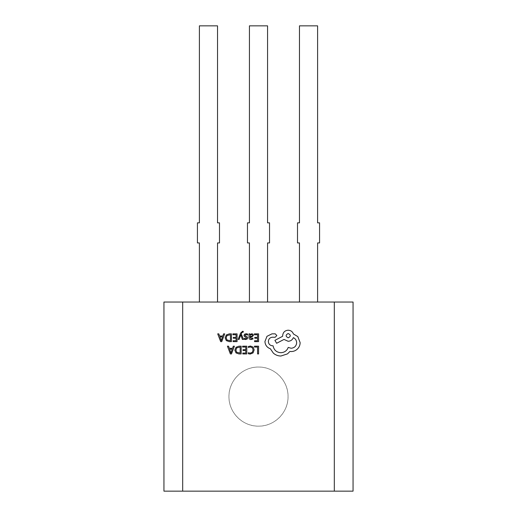 <?xml version="1.0" encoding="UTF-8"?>
<svg xmlns="http://www.w3.org/2000/svg" width="517" height="517" viewBox="0 0 517 517"><rect width="100%" height="100%" fill="white"/><g stroke="black" fill="none" stroke-linecap="round" stroke-linejoin="round"><path stroke-width="0.39" stroke-dasharray="2.58 1.94" d="M258.5 426.144C242.602 426.493 228.65 412.437 228.953 396.591C228.656 380.693 242.551 366.747 258.5 367.044A29.547 29.547 0 0 0 228.953 396.591A29.547 29.547 0 0 0 258.5 426.144A29.547 29.547 0 0 0 288.047 396.591A29.547 29.547 0 0 0 258.5 367.044C274.443 366.74 288.344 380.699 288.047 396.578C288.383 412.488 274.365 426.48 258.5 426.144M220.662 341.627L221.735 341.627L224.688 333.866L223.583 333.866L222.833 335.992L219.602 335.992L218.814 333.866L217.709 333.866L220.662 341.627M232.902 334.751L236.075 334.751L236.075 337.362L233.303 337.362L233.303 338.254L236.075 338.254L236.075 340.735L233.083 340.735L233.083 341.627L237.077 341.627L237.077 333.866L232.902 333.866L232.902 334.751M239.132 339.411L240.767 334.79L242.363 339.411L243.449 339.411L241.271 333.879L241.697 332.87L242.699 332.088L243.248 332.205L243.248 331.339L242.622 331.255L240.644 333.032L238.13 339.411L239.132 339.411M247.695 335.068L247.695 334.06L246.195 333.736L244.58 334.176L243.953 335.378L244.282 336.296L246.693 338.002L245.627 338.751L244.218 338.351L244.218 339.294L245.536 339.54L247.068 339.1L247.695 337.918L247.417 337.039L244.955 335.281L246.098 334.531L247.695 335.068M252.929 339.023L252.929 338.079L251.113 338.751L249.989 337.394L251.63 337.162L253.472 335.352L252.994 334.176L251.714 333.736L250.015 334.725L249.989 333.866L249.013 333.866L249.013 337.433C249.013 338.842 249.685 339.54 251.016 339.54L252.929 339.023M239.022 346.183L236.01 347.269L234.841 350.158L236.01 352.917L238.944 353.945L241.161 353.945L241.161 346.183L239.022 346.183M254.48 347.069L257.569 347.069L257.569 353.945L258.571 353.945L258.571 346.183L254.48 346.183L254.48 347.069M248.354 346.5L248.354 347.463L250.357 346.946L252.348 347.76L253.11 349.977L252.296 352.31L250.183 353.169L248.354 352.71L248.354 353.757L250.189 354.074L253.046 352.93L254.164 349.912L253.168 347.107L250.499 346.047L248.354 346.5M242.622 347.069L245.795 347.069L245.795 349.679L243.022 349.679L243.022 350.565L245.795 350.565L245.795 353.046L242.803 353.046L242.803 353.945L246.796 353.945L246.796 346.183L242.622 346.183L242.622 347.069M230.382 353.945L231.454 353.945L234.408 346.183L233.303 346.183L232.553 348.303L229.322 348.303L228.533 346.183L227.428 346.183L230.382 353.945M254.403 334.751L257.569 334.751L257.569 337.362L254.797 337.362L254.797 338.254L257.569 338.254L257.569 340.735L254.577 340.735L254.577 341.627L258.571 341.627L258.571 333.866L254.403 333.866L254.403 334.751M229.302 333.866L226.291 334.958L225.121 337.847L226.291 340.6L229.225 341.627L231.442 341.627L231.442 333.866L229.302 333.866M270.391 348.794L273.37 353.156C275.542 355.024 278.043 355.98 280.88 356.026L287.497 353.874L289.927 351.444L291.2 351.554C293.643 351.528 295.756 350.642 297.54 348.904C299.233 347.166 300.099 345.072 300.138 342.616L297.818 336.599L293.404 333.95C292.512 331.597 290.767 330.344 288.163 330.201C284.802 330.518 282.967 332.36 282.644 335.72L282.644 336.27L274.921 340.354L276.627 343.275L284.02 339.417L288.163 341.291C290.69 341.123 292.422 339.915 293.352 337.646C295.42 338.654 296.525 340.341 296.661 342.726C296.338 346.08 294.496 347.922 291.142 348.245L288.215 347.418C286.967 350.726 284.499 352.491 280.821 352.717C276.479 352.348 273.907 350.048 273.099 345.815L272.653 345.815C270.036 345.569 268.601 344.135 268.349 341.511C268.543 339.029 269.868 337.595 272.323 337.207L275.141 337.265L276.847 335.552L275.251 333.84L271.994 333.84L266.972 336.321L264.93 341.569C265.208 345.136 267.03 347.547 270.391 348.794M163.941 302.038L353.059 302.038L353.059 491.15L163.941 491.15L163.941 302.038M317.6 302.038L317.6 242.938L319.571 242.938L319.571 222.846L317.6 222.846L317.6 25.85L299.472 25.85L299.472 222.846L297.508 222.846L297.508 242.938L299.472 242.938L299.472 302.038L317.6 302.038L299.472 302.038M267.56 302.038L267.56 242.938L269.531 242.938L269.531 222.846L267.56 222.846L267.56 25.85L249.44 25.85L249.44 222.846L247.469 222.846L247.469 242.938L249.44 242.938L249.44 302.038L267.56 302.038L249.44 302.038M199.4 302.038L199.4 242.938L197.429 242.938L197.429 222.846L199.4 222.846L199.4 25.85L217.528 25.85L217.528 222.846L219.492 222.846L219.492 242.938L217.528 242.938L217.528 302.038L199.4 302.038L217.528 302.038M238.983 353.046L240.159 353.046L240.159 347.069L236.721 347.876L235.894 350.132L236.747 352.316L238.983 353.046M232.236 349.182L229.632 349.182L230.925 352.949L232.236 349.182M251.288 336.477L252.225 336.134L252.483 335.43L251.462 334.538L250.402 334.99L249.989 336.121L249.989 336.651L251.288 336.477M229.264 340.735L230.44 340.735L230.44 334.751L227.002 335.565L226.175 337.821L227.028 340.005L229.264 340.735M222.517 336.871L219.912 336.871L221.205 340.638L222.517 336.871M288.215 333.51C285.442 334.958 285.442 336.393 288.215 337.814C290.981 336.38 290.981 334.945 288.215 333.51"/><path stroke-width="0.78" d="M182.682 491.15L334.318 491.15L334.318 302.038L182.682 302.038L182.682 491.15L163.941 491.15L163.941 302.038L182.682 302.038M317.6 302.038L317.6 242.938L319.571 242.938L319.571 222.846L317.6 222.846L317.6 25.85L299.472 25.85L299.472 222.846L297.508 222.846L297.508 242.938L299.472 242.938L299.472 302.038M267.56 302.038L267.56 242.938L269.531 242.938L269.531 222.846L267.56 222.846L267.56 25.85L249.44 25.85L249.44 222.846L247.469 222.846L247.469 242.938L249.44 242.938L249.44 302.038M199.4 302.038L199.4 242.938L197.429 242.938L197.429 222.846L199.4 222.846L199.4 25.85L217.528 25.85L217.528 222.846L219.492 222.846L219.492 242.938L217.528 242.938L217.528 302.038M334.318 302.038L353.059 302.038L353.059 491.15L334.318 491.15M254.48 346.183L254.48 347.069L257.569 347.069L257.569 353.945L258.571 353.945L258.571 346.183L254.48 346.183M250.499 346.047L248.354 346.5L248.354 347.463L250.357 346.946L252.348 347.76L253.11 349.977L252.296 352.31L250.183 353.169L248.354 352.71L248.354 353.757L250.189 354.074L253.046 352.93L254.164 349.912L253.168 347.107L250.499 346.047M242.622 346.183L242.622 347.069L245.795 347.069L245.795 349.679L243.022 349.679L243.022 350.565L245.795 350.565L245.795 353.046L242.803 353.046L242.803 353.945L246.796 353.945L246.796 346.183L242.622 346.183M241.161 346.183L239.022 346.183L236.01 347.269L234.841 350.158L236.01 352.917L238.944 353.945L241.161 353.945L241.161 346.183M240.159 353.046L240.159 347.069L236.721 347.876L235.894 350.132L236.747 352.316L240.159 353.046M227.428 346.183L230.382 353.945L231.454 353.945L234.408 346.183L233.303 346.183L232.553 348.303L229.322 348.303L228.533 346.183L227.428 346.183M232.236 349.182L229.632 349.182L230.925 352.949L232.236 349.182M254.403 333.866L254.403 334.751L257.569 334.751L257.569 337.362L254.797 337.362L254.797 338.254L257.569 338.254L257.569 340.735L254.577 340.735L254.577 341.627L258.571 341.627L258.571 333.866L254.403 333.866M251.016 339.54L252.929 339.023L252.929 338.079L251.113 338.751L249.989 337.394L251.63 337.162L253.472 335.352L252.994 334.176L251.714 333.736L249.989 334.725L249.989 333.866L249.013 333.866L249.013 337.433C249.013 338.842 249.685 339.54 251.016 339.54M252.225 336.134L252.199 334.783L251.462 334.538L250.402 334.99L249.989 336.651L252.225 336.134M246.098 334.531L247.695 335.068L247.695 334.06L246.195 333.736L244.58 334.176L243.953 335.378L244.282 336.296L246.693 338.002L245.627 338.751L244.218 338.351L244.218 339.294L245.536 339.54L247.068 339.1L247.695 337.918L247.417 337.039L245.2 335.811L244.955 335.281L246.098 334.531M238.13 339.411L239.132 339.411L240.767 334.79L242.363 339.411L243.449 339.411L241.271 333.879L241.697 332.87L242.699 332.088L243.248 332.205L243.248 331.339L242.622 331.255L240.644 333.032L238.13 339.411M232.902 333.866L232.902 334.751L236.075 334.751L236.075 337.362L233.303 337.362L233.303 338.254L236.075 338.254L236.075 340.735L233.083 340.735L233.083 341.627L237.077 341.627L237.077 333.866L232.902 333.866M231.442 333.866L229.302 333.866L226.291 334.958L225.121 337.847L226.291 340.6L229.225 341.627L231.442 341.627L231.442 333.866M230.44 340.735L230.44 334.751L227.002 335.565L226.175 337.821L227.028 340.005L230.44 340.735M217.709 333.866L220.662 341.627L221.735 341.627L224.688 333.866L223.583 333.866L222.833 335.992L219.602 335.992L218.814 333.866L217.709 333.866M222.517 336.871L219.912 336.871L221.205 340.638L222.517 336.871M264.93 341.569C265.208 345.136 267.03 347.547 270.391 348.794L273.37 353.156C275.542 355.024 278.043 355.98 280.88 356.026L287.497 353.874L289.927 351.444L291.2 351.554C293.643 351.528 295.756 350.642 297.54 348.904C299.233 347.166 300.099 345.072 300.138 342.616L297.818 336.599L293.404 333.95C292.512 331.597 290.767 330.344 288.163 330.201C284.802 330.518 282.967 332.36 282.644 335.72L282.644 336.27L274.921 340.354L276.627 343.275L284.02 339.417L288.163 341.291C290.69 341.123 292.422 339.915 293.352 337.646C295.42 338.654 296.525 340.341 296.661 342.726C296.338 346.08 294.496 347.922 291.142 348.245L288.215 347.418C286.967 350.726 284.499 352.491 280.821 352.717C276.479 352.348 273.907 350.048 273.099 345.815L272.653 345.815C270.036 345.569 268.601 344.135 268.349 341.511C268.543 339.029 269.868 337.595 272.323 337.207L275.141 337.265L276.847 335.552L275.251 333.84L271.994 333.84L266.972 336.321L264.93 341.569M288.215 333.51C285.442 334.958 285.442 336.393 288.215 337.814C290.981 336.38 290.981 334.945 288.215 333.51"/></g></svg>
